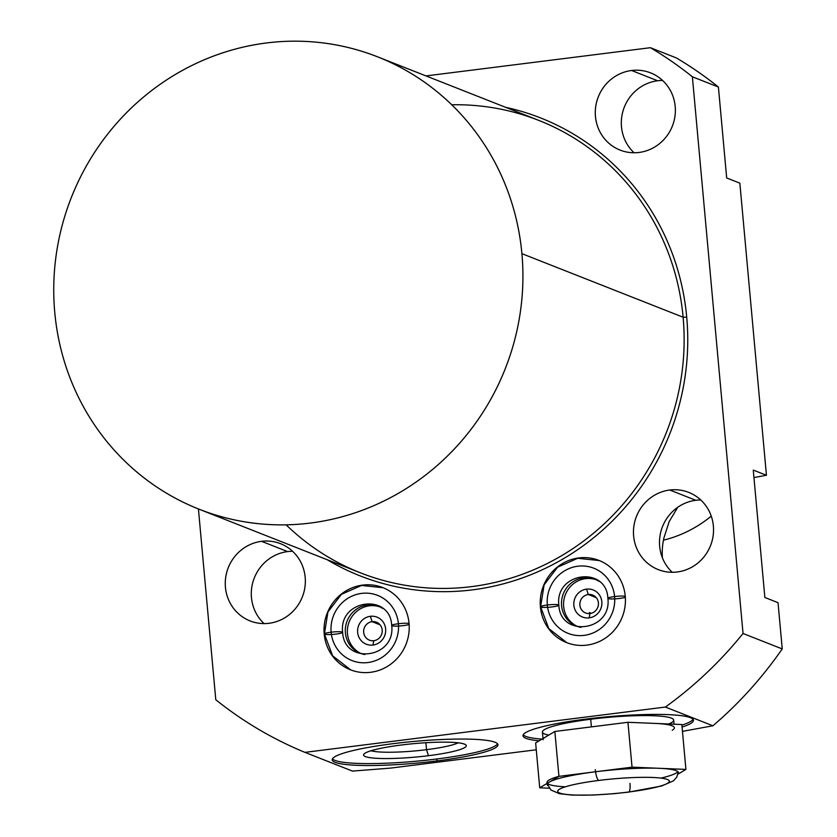<?xml version="1.0" encoding="UTF-8"?>
<svg xmlns="http://www.w3.org/2000/svg" width="837" height="837" viewBox="0 0 837 837"><rect width="100%" height="100%" fill="white"/><g stroke="black" fill="none" stroke-linecap="round" stroke-linejoin="round"><path stroke-width="1.26" d="M521.911 253.663L683.118 317.223L686.727 317.181A246.109 236.065 -68.5 0 0 505.6 107.314A246.109 236.065 111.5 0 1 686.727 317.181L683.118 317.223A243.159 233.241 111.5 0 0 538.735 120.371A243.159 233.241 111.5 0 1 683.118 317.223L521.911 253.663A243.159 233.241 111.5 0 1 310.182 523.083A243.159 233.241 111.5 0 1 54.761 312.389A243.159 233.241 111.5 0 1 266.49 42.969A243.159 233.241 111.5 0 1 521.911 253.663L683.118 317.223A243.159 233.241 111.5 0 1 360.349 572.801L199.143 509.241A243.159 233.241 -68.5 0 0 521.911 253.663A243.159 233.241 -68.5 0 0 377.529 56.811A243.159 233.241 -68.5 0 0 54.761 312.389A243.159 233.241 -68.5 0 0 199.143 509.241M662.402 557.829A64.522 61.896 111.5 0 1 664.003 537.657A64.522 61.896 -68.5 0 0 662.402 557.829A64.522 61.896 111.5 0 1 664.003 537.657L669.202 521.503L677.803 507.232L669.202 521.503L664.003 537.657L669.202 521.503L677.803 507.232M536.266 749.785L390.617 768.094L536.266 749.785L390.617 768.094L352.45 771.097L390.617 768.094L352.45 771.097L304.93 752.358L352.45 771.097L304.93 752.358L665.373 707.056L304.93 752.358A393.463 377.403 -68.5 0 1 215.789 699.753L198.421 508.959L215.789 699.753A393.463 377.403 -68.5 0 0 304.93 752.358L665.373 707.056A393.463 377.403 -68.5 0 0 743.036 633.483L782.239 648.937L778.033 602.682L764.861 597.482L753.269 470.08L766.441 475.27L739.856 183.157L726.683 177.967L718.408 87.038L692.377 76.774L743.036 633.483L782.239 648.937C762.005 678.001 738.893 703.624 712.894 725.784L665.373 707.056A393.463 377.403 -68.5 0 0 743.036 633.483L692.377 76.774A393.463 377.403 -68.5 0 0 650.401 47.699L676.432 57.962A393.463 377.403 111.5 0 1 718.408 87.038L692.377 76.774A393.463 377.403 -68.5 0 0 650.401 47.699L676.432 57.962A393.463 377.403 111.5 0 1 718.408 87.038L726.683 177.967L739.856 183.157L766.441 475.27L753.949 477.561M682.458 731.36L712.894 725.784L665.373 707.056A393.463 377.403 -68.5 0 0 743.036 633.483L782.239 648.937C762.005 678.001 738.893 703.624 712.894 725.784L682.458 731.36L712.894 725.784L665.373 707.056M393.202 743.664A83.219 10.933 -5.2 0 1 495.023 742.241A83.219 10.933 -5.2 0 1 436.977 760.917A83.219 10.933 -5.2 0 1 335.145 762.34A83.219 10.933 -5.2 0 1 393.202 743.664A83.219 10.933 174.8 0 0 332.216 759.829A83.219 10.933 174.8 0 0 436.977 760.917A83.219 10.933 174.8 0 0 497.963 744.752A83.219 10.933 174.8 0 0 393.202 743.664M585.712 719.14A85.583 11.247 -5.2 0 1 675.679 715.08A85.583 11.247 -5.2 0 1 682.071 727.05A85.583 11.247 174.8 0 0 693.444 720.259A85.583 11.247 174.8 0 0 585.712 719.14A85.583 11.247 174.8 0 0 522.999 735.775A85.583 11.247 174.8 0 0 539.164 740.808A85.583 11.247 -5.2 0 1 585.712 719.14M425.97 75.916L650.401 47.699L425.97 75.916L650.401 47.699L676.432 57.962A393.463 377.403 -68.5 0 1 718.408 87.038L692.377 76.774L743.036 633.483M327.215 559.733A246.109 236.065 -68.5 0 0 576.348 550.568A246.109 236.065 -68.5 0 0 686.727 317.181A246.109 236.065 111.5 0 1 576.348 550.568A246.109 236.065 111.5 0 1 327.215 559.733A246.109 236.065 -68.5 0 0 576.348 550.568A246.109 236.065 -68.5 0 0 686.727 317.181A246.109 236.065 -68.5 0 0 505.6 107.314M639.049 152.46A41.515 39.82 111.5 0 1 595.452 116.489A41.515 39.82 111.5 0 1 631.59 70.496A41.515 39.82 111.5 0 1 675.197 106.466A41.515 39.82 111.5 0 1 639.049 152.46A41.515 39.82 -68.5 0 0 674.936 116.416A41.515 39.82 -68.5 0 0 650.548 72.861A41.515 39.82 -68.5 0 0 631.59 70.496A41.515 39.82 -68.5 0 0 595.714 106.54A41.515 39.82 -68.5 0 0 620.102 150.095A41.515 39.82 -68.5 0 0 639.049 152.46M677.238 571.985A41.515 39.82 111.5 0 1 633.63 536.015A41.515 39.82 111.5 0 1 669.778 490.022A41.515 39.82 111.5 0 1 713.375 525.992A41.515 39.82 111.5 0 1 677.238 571.985A41.515 39.82 -68.5 0 0 713.114 535.942A41.515 39.82 -68.5 0 0 688.725 492.386A41.515 39.82 -68.5 0 0 669.778 490.022A41.515 39.82 -68.5 0 0 633.891 526.065A41.515 39.82 -68.5 0 0 658.28 569.62A41.515 39.82 -68.5 0 0 677.238 571.985M269.043 623.293A41.515 39.82 111.5 0 1 225.435 587.323A41.515 39.82 111.5 0 1 261.583 541.33A41.515 39.82 111.5 0 1 305.181 577.3A41.515 39.82 111.5 0 1 269.043 623.293A41.515 39.82 -68.5 0 0 304.919 587.25A41.515 39.82 -68.5 0 0 280.541 543.694A41.515 39.82 -68.5 0 0 261.583 541.33A41.515 39.82 -68.5 0 0 225.697 577.373A41.515 39.82 -68.5 0 0 250.085 620.928A41.515 39.82 -68.5 0 0 269.043 623.293M586.789 645.128A44.162 42.363 111.5 0 1 540.399 606.856A44.162 42.363 111.5 0 1 578.859 557.923A44.162 42.363 111.5 0 1 625.249 596.195A44.162 42.363 111.5 0 1 586.789 645.128A44.162 42.363 -68.5 0 0 624.967 606.783A44.162 42.363 -68.5 0 0 599.02 560.434A44.162 42.363 -68.5 0 0 578.859 557.923A44.162 42.363 -68.5 0 0 540.681 596.268A44.162 42.363 -68.5 0 0 566.628 642.617A44.162 42.363 -68.5 0 0 586.789 645.128A44.162 42.363 111.5 0 1 544.102 584.341A44.162 42.363 111.5 0 1 617.58 575.103A44.162 42.363 111.5 0 1 586.789 645.128M370.603 672.299A44.162 42.363 111.5 0 1 324.201 634.038A44.162 42.363 111.5 0 1 362.662 585.094A44.162 42.363 111.5 0 1 409.052 623.366A44.162 42.363 111.5 0 1 370.603 672.299A44.162 42.363 -68.5 0 0 408.77 633.954A44.162 42.363 -68.5 0 0 382.833 587.616A44.162 42.363 -68.5 0 0 362.662 585.094A44.162 42.363 -68.5 0 0 324.484 623.45A44.162 42.363 -68.5 0 0 350.431 669.788A44.162 42.363 -68.5 0 0 370.603 672.299A44.162 42.363 111.5 0 1 327.905 611.523A44.162 42.363 111.5 0 1 401.383 602.284A44.162 42.363 111.5 0 1 370.603 672.299M286.128 524.83A243.159 233.241 -68.5 0 0 550.892 561.648A243.159 233.241 -68.5 0 0 683.118 317.223A243.159 233.241 111.5 0 1 360.349 572.801M634.08 152.763A41.515 39.82 111.5 0 1 623.439 109.563A41.515 39.82 111.5 0 1 657.62 80.76L631.59 70.496L657.62 80.76A41.515 39.82 111.5 0 1 662.59 80.457A41.515 39.82 -68.5 0 0 657.62 80.76A41.515 39.82 -68.5 0 0 623.439 109.563A41.515 39.82 -68.5 0 0 634.08 152.763A41.515 39.82 -68.5 0 1 623.439 109.563A41.515 39.82 -68.5 0 1 657.62 80.76L631.59 70.496A41.515 39.82 -68.5 0 0 602.661 136.305A41.515 39.82 -68.5 0 0 671.724 127.632A41.515 39.82 -68.5 0 0 631.59 70.496M672.268 572.288A41.515 39.82 111.5 0 1 661.617 529.089A41.515 39.82 111.5 0 1 695.809 500.285L669.778 490.022L695.809 500.285A41.515 39.82 111.5 0 1 700.778 499.982A41.515 39.82 -68.5 0 0 695.809 500.285A41.515 39.82 -68.5 0 0 661.617 529.089A41.515 39.82 -68.5 0 0 672.268 572.288A41.515 39.82 -68.5 0 1 661.617 529.089A41.515 39.82 -68.5 0 1 695.809 500.285L669.778 490.022A41.515 39.82 -68.5 0 0 640.839 555.831A41.515 39.82 -68.5 0 0 709.902 547.147A41.515 39.82 -68.5 0 0 669.778 490.022M264.073 623.596A41.515 39.82 111.5 0 1 253.423 580.397A41.515 39.82 111.5 0 1 287.614 551.593L261.583 541.33L287.614 551.593A41.515 39.82 111.5 0 1 292.584 551.29A41.515 39.82 -68.5 0 0 287.614 551.593A41.515 39.82 -68.5 0 0 253.423 580.397A41.515 39.82 -68.5 0 0 264.073 623.596A41.515 39.82 -68.5 0 1 253.423 580.397A41.515 39.82 -68.5 0 1 287.614 551.593L261.583 541.33A41.515 39.82 -68.5 0 0 232.644 607.139A41.515 39.82 -68.5 0 0 301.707 598.455A41.515 39.82 -68.5 0 0 261.583 541.33M753.269 470.08L764.861 597.482L778.033 602.682L782.239 648.937L778.033 602.682L764.861 597.482L753.269 470.08L766.441 475.27L753.269 470.08M599.156 581.401A25.183 24.158 -68.5 0 0 595.013 579.267A25.183 24.158 -68.5 0 0 583.515 577.823L585.586 578.649A25.183 24.158 111.5 0 0 563.908 599.941A25.183 24.158 111.5 0 0 577.582 626.494A25.183 24.158 111.5 0 1 563.908 599.941A25.183 24.158 111.5 0 1 585.586 578.649L583.515 577.823A25.183 24.158 -68.5 0 0 561.512 602.106A25.183 24.158 -68.5 0 0 581.024 627.384A25.183 24.158 111.5 0 1 563.301 593.831A25.183 24.158 111.5 0 1 599.156 581.401A25.183 24.158 -68.5 0 0 583.515 577.823A25.183 24.158 -68.5 0 0 561.742 599.69A25.183 24.158 -68.5 0 0 576.536 626.118A25.183 24.158 -68.5 0 0 581.024 627.384M585.586 578.649A25.183 24.158 111.5 0 1 596.038 579.696A25.183 24.158 111.5 0 0 585.586 578.649L583.515 577.823M586.538 589.133A14.553 13.967 -68.5 0 0 573.858 605.266A14.553 13.967 -68.5 0 0 589.154 617.873A14.553 13.967 -68.5 0 0 601.824 601.751A14.553 13.967 -68.5 0 0 586.538 589.133A14.553 13.967 -68.5 0 0 573.858 605.266A14.553 13.967 -68.5 0 0 589.154 617.873L590.001 613.531A9.636 9.249 -68.5 0 0 592.669 595.044A9.636 9.249 -68.5 0 0 579.936 602.87A9.636 9.249 -68.5 0 0 590.001 613.531A9.636 9.249 111.5 0 1 579.874 605.182A9.636 9.249 111.5 0 1 588.275 594.5L596.268 597.649L588.275 594.5L586.538 589.133L588.275 594.5A9.636 9.249 111.5 0 1 598.403 602.849A9.636 9.249 111.5 0 1 590.001 613.531L589.154 617.873A14.553 13.967 -68.5 0 0 601.824 601.751A14.553 13.967 -68.5 0 0 586.538 589.133L588.275 594.5L596.268 597.649M590.085 613.521L589.363 612.527L591.278 613.28L589.363 612.527L590.085 613.521L589.363 612.527L591.278 613.28M382.959 608.572A25.183 24.158 -68.5 0 0 378.816 606.438A25.183 24.158 -68.5 0 0 367.317 605.005L369.389 605.821A25.183 24.158 111.5 0 0 347.711 627.112A25.183 24.158 111.5 0 0 361.385 653.676A25.183 24.158 111.5 0 1 347.711 627.112A25.183 24.158 111.5 0 1 369.389 605.821L367.317 605.005A25.183 24.158 -68.5 0 0 345.315 629.278A25.183 24.158 -68.5 0 0 364.827 654.555A25.183 24.158 111.5 0 1 347.104 621.002A25.183 24.158 111.5 0 1 382.959 608.572A25.183 24.158 -68.5 0 0 367.317 605.005A25.183 24.158 -68.5 0 0 345.555 626.871A25.183 24.158 -68.5 0 0 360.339 653.289A25.183 24.158 -68.5 0 0 364.827 654.555M369.389 605.821A25.183 24.158 111.5 0 1 379.841 606.867A25.183 24.158 111.5 0 0 369.389 605.821L367.317 605.005M370.341 616.304A14.553 13.967 -68.5 0 0 357.661 632.437A14.553 13.967 -68.5 0 0 372.957 645.055A14.553 13.967 -68.5 0 0 385.637 628.922A14.553 13.967 -68.5 0 0 370.341 616.304L372.078 621.671A9.636 9.249 -68.5 0 0 369.41 640.159A9.636 9.249 -68.5 0 0 382.143 632.333A9.636 9.249 -68.5 0 0 372.078 621.671L380.071 624.821L372.078 621.671A9.636 9.249 111.5 0 1 382.206 630.031A9.636 9.249 111.5 0 1 373.804 640.703L372.957 645.055A14.553 13.967 -68.5 0 0 385.637 628.922A14.553 13.967 -68.5 0 0 370.341 616.304A14.553 13.967 -68.5 0 0 357.661 632.437A14.553 13.967 -68.5 0 0 372.957 645.055L373.804 640.703A9.636 9.249 111.5 0 1 363.687 632.353A9.636 9.249 111.5 0 1 372.078 621.671L370.341 616.304A14.553 13.967 111.5 0 1 384.413 636.34A14.553 13.967 111.5 0 1 360.192 639.384A14.553 13.967 111.5 0 1 370.341 616.304L372.078 621.671L380.071 624.821M425.897 742.722L426.525 749.68A46.035 6.047 174.8 0 0 458.163 742.817A46.035 6.047 -5.2 0 1 426.525 749.68L428.471 755.696A51.549 6.769 174.8 0 0 465.707 744.825A51.549 6.769 174.8 0 0 401.352 745.003A51.549 6.769 -5.2 0 1 464.42 744.124A51.549 6.769 -5.2 0 1 428.471 755.696A51.549 6.769 -5.2 0 1 365.403 756.575A51.549 6.769 -5.2 0 1 401.352 745.003A51.549 6.769 174.8 0 0 363.949 754.085A51.549 6.769 174.8 0 0 428.471 755.696L426.525 749.68L425.897 742.722L426.525 749.68A46.035 6.047 -5.2 0 1 371.011 750.747A46.035 6.047 174.8 0 0 426.525 749.68L428.471 755.696A51.549 6.769 -5.2 0 1 365.256 753.07A51.549 6.769 -5.2 0 1 451.007 742.283A51.549 6.769 -5.2 0 1 428.471 755.696M332.456 758.835A83.219 10.933 174.8 0 0 436.799 758.981A83.219 10.933 174.8 0 0 497.544 743.811A83.219 10.933 -5.2 0 1 436.799 758.981L436.977 760.917L436.799 758.981A83.219 10.933 -5.2 0 1 332.456 758.835A83.219 10.933 174.8 0 0 436.799 758.981A83.219 10.933 174.8 0 0 497.544 743.811M523.23 734.771A85.583 11.247 174.8 0 0 542.01 739.113A85.583 11.247 -5.2 0 1 523.23 734.771A85.583 11.247 174.8 0 0 542.01 739.113M681.893 725.104A85.583 11.247 174.8 0 0 693.036 719.318A85.583 11.247 -5.2 0 1 681.893 725.104A85.583 11.247 174.8 0 0 693.036 719.318M674.371 727.751A65.903 8.663 174.8 0 0 654.9 723.409L681.841 724.528L685.921 769.412L681.841 724.528L627.949 722.289L591.403 726.882L590.702 719.234A65.903 8.663 174.8 0 0 548.758 735.106A65.903 8.663 -5.2 0 1 590.702 719.234A65.903 8.663 -5.2 0 1 657.286 715.917A65.903 8.663 -5.2 0 1 668.669 723.984A65.903 8.663 174.8 0 0 657.286 715.917A65.903 8.663 174.8 0 0 590.702 719.234A65.903 8.663 -5.2 0 1 673.68 720.102L674.047 724.204M628.273 792.064A56.069 7.366 174.8 0 0 667.382 779.477A56.069 7.366 174.8 0 0 598.769 780.44A56.069 7.366 174.8 0 0 559.66 793.016A56.069 7.366 174.8 0 0 628.273 792.064A56.069 7.366 174.8 0 0 667.382 779.477A56.069 7.366 174.8 0 0 598.769 780.44A9.835 2.459 -97.2 0 1 595.546 771.766A9.835 2.459 82.8 0 0 598.769 780.44A56.069 7.366 174.8 0 0 559.66 793.016A56.069 7.366 174.8 0 0 628.273 792.064A9.835 2.459 82.8 0 0 628.608 792.116A9.835 2.459 -97.2 0 1 628.273 792.064A56.069 7.366 174.8 0 0 652.787 777.479A56.069 7.366 174.8 0 0 559.503 789.207A56.069 7.366 174.8 0 0 628.273 792.064A9.835 2.459 82.8 0 0 629.968 783.38M678.001 774.131L685.921 769.412L678.001 774.131L685.921 769.412L658.981 768.293A65.903 8.663 174.8 0 0 595.484 771.766L632.04 767.173L658.981 768.293A65.903 8.663 -5.2 0 1 678.106 773.67A65.903 8.663 174.8 0 0 678.462 772.635A65.903 8.663 174.8 0 0 658.981 768.293L632.04 767.173L627.949 722.289L632.04 767.173L595.484 771.766L595.295 769.705L595.484 771.766A65.903 8.663 -5.2 0 1 658.981 768.293L632.04 767.173L558.938 776.359L595.484 771.766A65.903 8.663 174.8 0 0 549.334 782.082L558.938 776.359L554.847 731.475L558.938 776.359L549.334 782.082A65.903 8.663 -5.2 0 1 595.484 771.766L558.938 776.359L549.334 782.082A65.903 8.663 174.8 0 0 547.189 784.572A65.903 8.663 174.8 0 0 547.733 785.545A65.903 8.663 -5.2 0 1 549.334 782.082L539.719 787.795L535.638 742.911L539.719 787.795L549.229 788.192M685.921 769.412L681.841 724.528L627.949 722.289L554.847 731.475L535.638 742.911L539.719 787.795M654.9 723.409A65.903 8.663 -5.2 0 1 672.237 730.241A65.903 8.663 174.8 0 0 654.9 723.409L627.949 722.289L554.847 731.475L535.638 742.911L545.243 737.188A65.903 8.663 174.8 0 0 543.108 739.688M543.004 738.527L542.407 732.04A65.903 8.663 -5.2 0 1 590.702 719.234L591.403 726.882L554.847 731.475L545.243 737.188M711.262 516.126A122.955 117.944 111.5 0 1 663.459 540.189A122.955 117.944 -68.5 0 0 711.262 516.126A122.955 117.944 -68.5 0 1 663.459 540.189M403.214 625.637A9.144 1.203 174.8 0 0 409.136 624.433A9.144 1.203 174.8 0 1 403.214 625.637A9.144 1.203 -5.2 0 1 398.538 626.055A9.144 1.203 174.8 0 0 403.214 625.637A9.144 1.203 174.8 0 1 392.176 625.846A9.144 1.203 174.8 0 1 397.418 623.868A9.144 1.203 174.8 0 1 409.063 623.439A9.144 1.203 174.8 0 0 398.402 623.743A35.018 33.585 -68.5 0 0 361.615 593.391A35.018 33.585 -68.5 0 0 331.128 632.197A9.144 1.203 174.8 0 0 324.421 633.975A9.144 1.203 174.8 0 0 335.94 634.09A9.144 1.203 174.8 0 0 342.647 632.312A9.144 1.203 174.8 0 0 331.128 632.197A35.018 33.585 111.5 0 1 361.615 593.391A35.018 33.585 111.5 0 1 398.402 623.743A9.144 1.203 174.8 0 0 391.706 625.511A9.144 1.203 -5.2 0 1 398.402 623.743A9.144 1.203 -5.2 0 1 409.063 623.439M383.095 587.72L361.5 585.461L341.402 594.343L327.926 612.004L324.421 633.975A9.144 1.203 -5.2 0 1 331.128 632.197A35.018 33.585 -68.5 0 0 367.914 662.538A35.018 33.585 -68.5 0 0 398.402 623.743A35.018 33.585 111.5 0 1 367.914 662.538A35.018 33.585 111.5 0 1 331.128 632.197A9.144 1.203 -5.2 0 1 342.647 632.312C338.556 599.292 390.304 592.669 391.706 625.511C395.796 658.541 344.049 665.153 342.647 632.312M625.26 596.258A9.144 1.203 174.8 0 0 614.599 596.561A9.144 1.203 -5.2 0 1 625.26 596.258A9.144 1.203 174.8 0 0 613.615 596.697A9.144 1.203 174.8 0 0 608.373 598.664A9.144 1.203 174.8 0 0 619.411 598.465A9.144 1.203 174.8 0 0 625.333 597.252A9.144 1.203 174.8 0 1 619.411 598.465A9.144 1.203 174.8 0 1 614.735 598.884M614.599 596.561A35.018 33.585 -68.5 0 0 577.812 566.22A35.018 33.585 -68.5 0 0 547.325 605.015A9.144 1.203 174.8 0 0 540.618 606.794A9.144 1.203 174.8 0 0 552.138 606.919A9.144 1.203 174.8 0 0 558.844 605.141A9.144 1.203 174.8 0 0 547.325 605.015A35.018 33.585 111.5 0 1 577.812 566.22A35.018 33.585 111.5 0 1 614.599 596.561A9.144 1.203 174.8 0 0 607.892 598.34A9.144 1.203 -5.2 0 1 614.599 596.561A35.018 33.585 111.5 0 1 584.111 635.367A35.018 33.585 111.5 0 1 547.325 605.015A35.018 33.585 -68.5 0 0 584.111 635.367A35.018 33.585 -68.5 0 0 614.599 596.561M599.292 560.549L577.697 558.289L557.599 567.162L544.113 584.833L540.618 606.794A9.144 1.203 -5.2 0 1 547.325 605.015A9.144 1.203 -5.2 0 1 558.844 605.141C554.743 572.121 606.49 565.498 607.892 598.34C611.993 631.36 560.246 637.982 558.844 605.141M54.761 312.389A243.159 233.241 -68.5 0 0 424.045 476.243A243.159 233.241 -68.5 0 0 386.202 60.452A243.159 233.241 -68.5 0 0 54.761 312.389M718.408 87.038L726.683 177.967L739.856 183.157L766.441 475.27M436.977 760.917A83.219 10.933 174.8 0 0 473.365 739.27A83.219 10.933 174.8 0 0 334.915 756.679A83.219 10.933 174.8 0 0 436.977 760.917L436.799 758.981M682.071 727.05A85.583 11.247 174.8 0 0 660.696 714.421A85.583 11.247 174.8 0 0 549.072 725.177A85.583 11.247 174.8 0 0 539.164 740.808M304.93 752.358A393.463 377.403 -68.5 0 1 215.789 699.753L198.421 508.959M686.727 317.181L683.118 317.223A243.159 233.241 -68.5 0 0 451.75 104.782M662.59 80.457A41.515 39.82 -68.5 0 0 657.62 80.76M700.778 499.982A41.515 39.82 -68.5 0 0 695.809 500.285M292.584 551.29A41.515 39.82 -68.5 0 0 287.614 551.593M712.894 725.784C738.893 703.624 762.005 678.001 782.239 648.937M577.582 626.494A25.183 24.158 111.5 0 1 565.373 594.647A25.183 24.158 111.5 0 1 596.038 579.696M589.154 617.873A14.553 13.967 111.5 0 1 575.082 597.838A14.553 13.967 111.5 0 1 599.302 594.793A14.553 13.967 111.5 0 1 589.154 617.873L590.001 613.531A9.636 9.249 111.5 0 1 580.69 600.265A9.636 9.249 111.5 0 1 596.729 598.246A9.636 9.249 111.5 0 1 590.001 613.531M361.385 653.676A25.183 24.158 111.5 0 1 349.175 621.818A25.183 24.158 111.5 0 1 379.841 606.867M372.078 621.671A9.636 9.249 111.5 0 1 381.4 634.938A9.636 9.249 111.5 0 1 365.361 636.957A9.636 9.249 111.5 0 1 372.078 621.671M372.957 645.055L373.804 640.703M371.011 750.747A46.035 6.047 174.8 0 0 426.525 749.68A46.035 6.047 174.8 0 0 458.163 742.817M627.949 722.289L632.04 767.173M554.847 731.475L558.938 776.359M591.403 726.882L590.702 719.234M595.295 769.705L595.484 771.766A65.903 8.663 174.8 0 1 658.981 768.293A65.903 8.663 174.8 0 1 678.106 773.67M660.948 778.107A65.903 8.663 174.8 0 0 677.897 771.641M558.938 776.338A65.903 8.663 174.8 0 0 547.335 783.265M547.565 783.505A65.903 8.663 174.8 0 0 565.404 786.801M331.128 632.197A35.018 33.585 111.5 0 1 378.858 595.913A35.018 33.585 111.5 0 1 384.309 655.789A35.018 33.585 111.5 0 1 331.128 632.197M335.94 634.09A9.144 1.203 -5.2 0 1 324.725 633.63A9.144 1.203 -5.2 0 1 339.937 631.715A9.144 1.203 -5.2 0 1 335.94 634.09M547.325 605.015A35.018 33.585 111.5 0 1 595.055 568.741A35.018 33.585 111.5 0 1 600.506 628.618A35.018 33.585 111.5 0 1 547.325 605.015M552.138 606.919A9.144 1.203 -5.2 0 1 540.911 606.448A9.144 1.203 -5.2 0 1 556.134 604.534A9.144 1.203 -5.2 0 1 552.138 606.919M692.377 76.774A393.463 377.403 -68.5 0 0 650.401 47.699M547.733 785.545A65.903 8.663 -5.2 0 1 549.334 782.082A65.903 8.663 -5.2 0 1 595.484 771.766M598.769 780.44A9.835 2.459 -97.2 0 1 595.546 771.766M538.735 120.371L377.529 56.811M678.294 772.132L676.746 777.196L673.387 780.9L661.502 786.027L628.608 792.116L614.421 793.654L593.475 795.045L572.226 795.108L559.419 793.696L550.997 790.034L547.262 784.06M324.421 633.975L332.582 655.758L350.703 669.893M540.618 606.794L548.779 628.587L566.89 642.722"/></g></svg>
